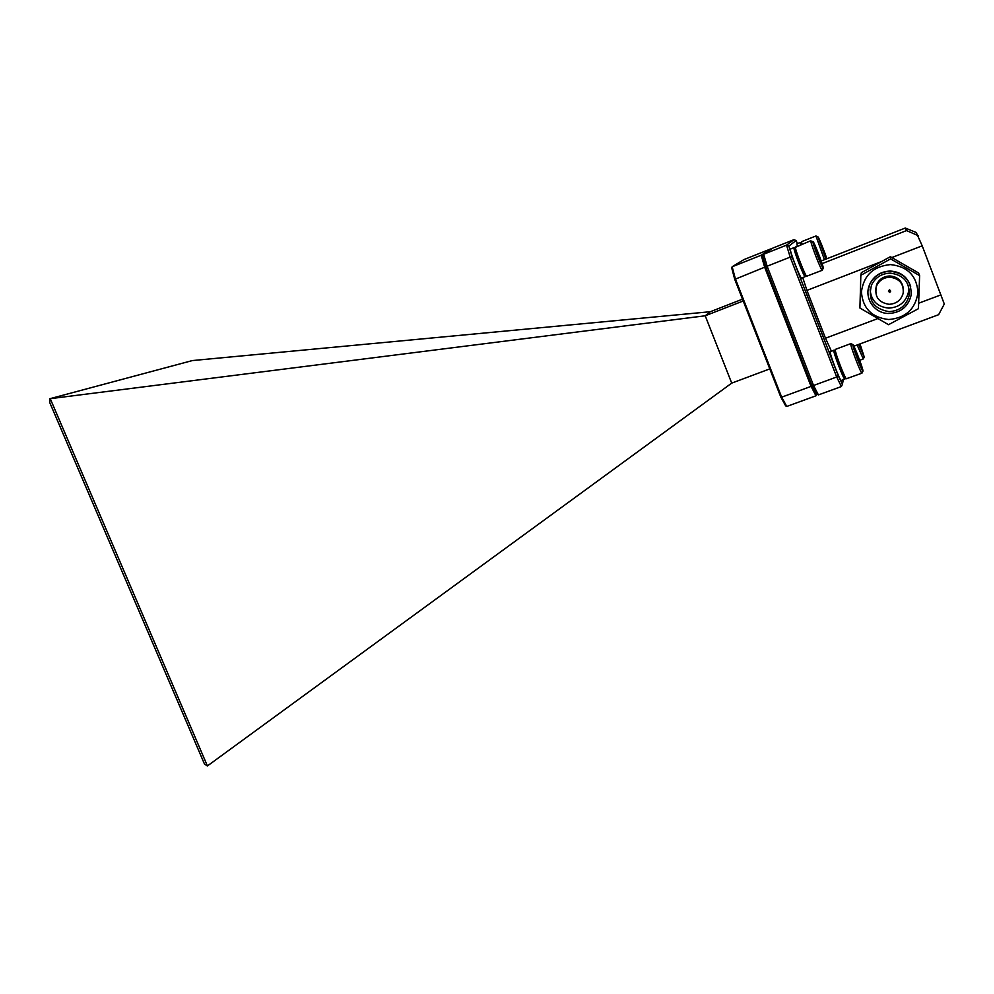 <?xml version="1.0" encoding="UTF-8"?>
<svg xmlns="http://www.w3.org/2000/svg" width="994" height="994" viewBox="0 0 994 994"><rect width="100%" height="100%" fill="white"/><g stroke="black" fill="none" stroke-linecap="round" stroke-linejoin="round"><path stroke-width="1.49" d="M844.391 377.919L844.241 377.844C842.9 377.186 834.823 356.337 834.339 352.261L834.339 351.441M850.752 343.651L835.333 349.391L835.283 350.323C835.83 354.833 844.825 378.043 846.292 378.764L861.947 373.172C861.239 374.142 851.547 349.304 850.777 344.545L850.777 343.638L852.84 344.558M862.879 370.228C862.096 365.904 854.082 345.204 852.951 344.607L852.864 345.365C853.622 349.925 862.879 373.458 862.966 371.06L862.879 370.228M861.164 365.991L854.542 349.155L861.164 365.991M859.847 364.127L860.406 363.332L859.636 363.618M862.941 371.122L861.947 373.172M856.294 355.106L857.263 354.759M834.289 351.578L833.817 350.36L830.201 351.702C829.456 353.566 840.178 381.534 841.235 380.478L844.85 379.149L844.888 378.142M834.587 350.932L833.916 350.186L830.263 351.69M833.916 350.186L830.239 351.603M833.817 350.36C833.109 352.211 843.844 380.193 844.85 379.149M833.842 350.261L834.326 351.491M800.804 244.648L800.282 242.474L796.927 243.803L797.275 246.052M800.94 243.145L800.319 242.437L796.977 243.778M800.282 242.474L800.642 244.71M800.319 242.437L800.754 243.555M804.73 275.413L804.593 275.35C803.202 274.742 794.579 252.638 794.454 249.37L794.007 247.643L790.404 249.072C789.112 249.742 800.518 279.227 801.611 278.047L805.215 276.643L805.239 275.624M794.74 248.326L794.057 247.605L790.466 249.047M794.007 247.643C792.765 248.301 804.171 277.811 805.215 276.643M794.057 247.605L794.517 248.811M824.448 259.707L815.937 235.976L801.624 241.654L800.742 243.605M801.562 241.766L802.009 244.164M826.784 258.788C824.896 252.439 818.77 237.206 817.95 236.833L825.977 259.111M815.937 235.976L817.863 236.796M825.753 256.961L819.466 241.082L825.753 256.961M824.647 255.321L825.132 254.762L824.511 255.011M821.392 247.233L822.237 246.897M810.868 240.66L795.374 247.344C795.523 250.96 805.128 275.574 806.643 276.233L822.249 270.281C821.541 271.387 811.179 245.033 810.831 241.219L812.955 241.542M823.218 267.635C822.784 264.106 814.223 242.151 813.067 241.579L812.918 242.051C813.291 245.717 823.194 270.703 823.243 268.119L823.218 267.635M821.454 263.261L814.682 246.177L821.454 263.261M820.249 261.534L820.808 260.888L820.075 261.173M823.218 268.206L822.249 270.281M816.708 252.787L817.689 252.401M858.654 344.421L864.246 356.995L859.984 343.924M858.891 344.334L862.543 352.795L859.76 344.011M861.388 350.547L861.873 349.888L861.202 350.124M864.221 357.045L863.314 358.946L857.151 344.98M889.555 290.248L890.587 291.627L889.481 292.422L888.45 291.031L889.555 290.248M908.64 292.82L909.411 290.136M919.612 275.636L918.58 272.99L890.351 256.713L890.612 258.9L919.612 275.636L918.444 308.687L888.512 324.703L859.909 308.016L860.841 275.263L890.612 258.9M888.922 313.47C900.875 312.688 908.28 306.612 911.125 295.23C911.66 281.053 904.702 273.077 890.276 271.287C881.019 271.66 874.248 275.86 869.986 283.886C863.19 296.995 873.95 313.781 888.922 313.47M910.653 286.458C907.46 276.854 900.651 271.722 890.251 271.051C881.019 271.424 874.273 275.611 870.011 283.625L868.097 290.447M890.214 273.126C881.653 273.474 875.453 277.388 871.589 284.843C867.588 299.902 873.391 308.836 888.984 311.644C899.781 310.96 906.528 305.481 909.212 295.218C909.833 282.172 903.496 274.804 890.214 273.126M870.11 289.552C871.079 300.722 877.304 306.91 888.773 308.115C899.284 307.444 905.857 302.101 908.466 292.112L908.491 285.949M903.061 287.204C901.496 280.283 897.073 276.543 889.792 275.972C883.629 276.245 879.23 279.115 876.621 284.582L875.602 289.776M889.046 304.313C896.414 303.866 901.123 300.176 903.173 293.242C903.919 283.824 899.495 278.469 889.903 277.189C883.666 277.463 879.218 280.37 876.571 285.899C874.136 296.336 878.286 302.474 889.046 304.313M890.574 290.944L889.506 289.689L888.412 291.143M890.45 264.59C907.547 266.442 916.716 275.711 917.984 292.398C915.549 308.985 905.782 318.03 888.698 319.521C871.813 317.571 862.717 308.364 861.425 291.901C863.662 275.4 873.328 266.293 890.45 264.59M763.317 255.036L762.373 255.669L765.678 267.162L811.812 385.635L816.484 394.655L815.962 395.798L786.776 406.447L785.682 405.9L780.787 397.016L734.752 279.376L731.696 267.871L732.156 266.765L761.218 255.209L770.673 248.947L743.847 259.633L732.156 266.765L735.349 278.78L781.669 397.178L811.079 386.393L764.659 267.212L734.752 279.376M797.486 243.567L796.07 240.573L788.851 246.077L792.206 257.048L838.141 375.483L842.44 384.243L841.384 386.542L818.41 394.916L816.198 393.81L811.725 385.187L765.877 267.448L762.709 256.452L763.653 254.24L786.527 245.145L794.02 239.653L772.922 248.053L763.653 254.24L767.119 266.23L813.539 385.486L836.699 376.999L790.18 257.123L767.119 266.23L765.877 267.448M769.778 368.898L731.708 383.125L705.218 315.781L710.337 311.718L742.506 299.169M710.337 311.718L192.364 360.573L49.837 398.731L705.218 315.781L743.214 300.983M731.708 383.125L207.386 765.964L204.478 764.038L49.7 402.458L49.837 398.731M50.259 398.731L207.411 765.952M780.787 397.016L781.669 397.178L786.776 406.447M815.962 395.798L811.079 386.393L811.812 385.635M765.678 267.162L764.659 267.212L761.218 255.209L762.373 255.669M890.351 256.713L861.363 272.667L860.841 275.263M891.842 257.558L922.196 245.816L944.3 304.015L938.634 314.688L853.896 346.185M802.73 277.612L806.942 290.397L881.032 261.745M806.942 290.397L825.492 338.221L877.727 318.614M918.667 303.232L940.896 294.883M842.44 384.243L843.26 379.733M825.492 338.221L831.382 351.143M918.245 235.665L906.54 230.583L905.323 228.036L916.257 232.509L922.196 245.816M822.088 263.609L906.54 230.583M821.206 260.975L905.323 228.036M792.206 257.048L790.18 257.123L786.527 245.145L788.851 246.077M811.725 385.187L813.539 385.486L818.41 394.916M841.384 386.542L836.699 376.999L838.141 375.483M794.02 239.653L796.07 240.573M834.301 351.528L835.246 349.515M844.241 377.844L846.292 378.764M794.454 248.96L795.374 246.897M804.593 275.35L806.643 276.233M863.314 358.946L859.673 360.288M876.621 284.582L876.571 285.899M908.466 292.112L909.212 295.218"/></g></svg>
